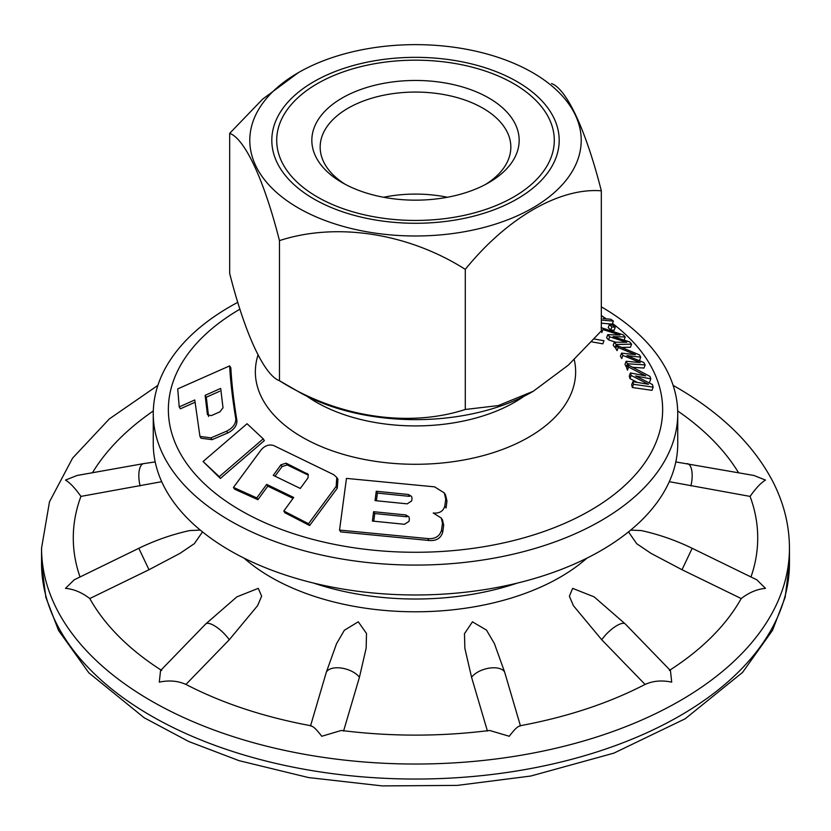 <?xml version="1.0" encoding="UTF-8"?>
<svg xmlns="http://www.w3.org/2000/svg" width="831" height="831" viewBox="0 0 831 831"><rect width="100%" height="100%" fill="white"/><g stroke="black" fill="none" stroke-linecap="round" stroke-linejoin="round"><path stroke-width="1.25" d="M345.26 184.337A95.336 55.043 180 0 1 320.164 147.108A95.336 55.043 180 0 1 381.824 95.617A95.336 55.043 180 0 1 504.697 127.673A95.336 55.043 180 0 1 510.836 147.108A95.336 55.043 180 0 1 485.74 184.337M512.488 119.176A103.667 59.853 180 0 1 488.805 182.633A103.667 59.853 180 0 1 342.195 182.633A103.667 59.853 180 0 1 359.283 90.028A103.667 59.853 180 0 1 512.488 119.176M383.61 197.259A95.336 55.043 180 0 1 447.39 197.259M285.646 168.62A138.798 80.129 180 0 1 276.702 140.314A138.798 80.129 180 0 1 415.5 60.175A138.798 80.129 180 0 1 554.298 140.314A138.798 80.129 180 0 1 440.42 219.145A138.798 80.129 180 0 1 285.646 168.62M261.059 449.966C264.829 445.603 269.047 444.128 273.731 445.561L333.823 474.73L336.784 477.451L336.16 486.395L308.509 523.738L283.807 511.013L293.696 497.468L266.678 484.38L256.8 497.935L233.469 487.402L261.059 449.966M273.264 475.342L280.951 464.799L286.103 463.168L308.28 474.397L307.989 477.908L300.292 488.441L273.264 475.342M275.051 476.173L282.062 466.565L287.214 464.934L308.239 475.135L307.127 473.369M601.322 315.531A247.139 142.683 180 0 1 606.173 318.824M612.54 323.467A247.139 142.683 180 0 1 573.816 519.157A247.139 142.683 180 0 1 233.418 506.069A247.139 142.683 180 0 1 239.993 309.142M336.794 477.451L337.916 479.238L337.282 488.192L309.631 525.524L284.919 512.779L283.807 511.013M293.052 498.361L267.79 486.145L257.901 499.691L234.581 489.168L233.469 487.402M444.305 492.928L445.52 494.861L446.974 501.124L446.029 507.98L444.814 506.048C443.276 511.252 439.412 513.579 433.211 513.007L441.261 518.014L442.476 523.229L441.541 530.105C439.724 536.359 435.112 539.184 427.685 538.571L339.536 530.085L346.465 478.396L434.592 486.852L444.305 492.928L445.759 499.182L444.814 506.048M441.261 518.014L442.476 519.936L443.681 525.15L442.746 532.027C440.929 538.291 436.306 541.106 428.879 540.472L340.668 531.892L339.536 530.085M199.949 436.42L201.081 438.238L212.071 439.672L227.767 432.972C234.041 429.741 237.084 425.586 236.897 420.517C233.625 400.449 231.61 382.883 230.841 367.821L229.636 365.889L177.73 388.877L179.216 406.91L194.766 399.971L199.949 436.42L210.939 437.875L226.634 431.175C232.919 427.944 235.962 423.789 235.765 418.71C232.483 398.631 230.436 381.024 229.636 365.889M179.216 406.91L180.4 408.79L194.101 402.671M632.848 381.647L631.674 384.846L632.36 387.506L652.003 390.331L653.166 387.142L652.449 384.556L635.611 375.976L650.798 378.853L650.05 376.433L627.852 364.788L628.579 367.011L645.625 375.861L630.417 372.963L631.134 375.415L648.481 384.306L632.848 381.647L633.523 384.296L653.166 387.142M630.417 372.963L629.264 376.142L629.981 378.593L637.284 382.385M627.852 364.788L626.709 367.936L627.436 370.159L628.579 367.011M609.331 324.661L608.219 327.715L610.764 329.917L614.119 330.385L615.231 327.321L612.686 325.129L609.331 324.661L611.876 326.863L615.231 327.321M626.117 361.277L627.436 363.77L645.157 364.913L643.817 362.503L626.896 355.606L640.743 357.143L639.382 354.868L616.893 345.447L618.202 347.535L635.435 354.671L621.567 353.123L622.897 355.429L640.327 362.576L626.117 361.277L624.985 364.414L626.294 366.907L627.062 366.949M632.661 367.302L644.015 368.05L645.157 364.913M621.567 353.123L620.435 356.239L621.765 358.545L622.897 355.429M616.893 345.447L615.771 348.542L617.08 350.63L618.202 347.535M601.821 332.597L602.932 329.543L619.916 335.028L607.741 334.685L609.642 336.804L626.74 342.279L614.317 342.206L613.195 345.291L615.096 347.587L616.124 347.566M621.63 347.42L630.469 347.233L631.591 344.148L629.659 341.915L613.07 336.638L625.224 336.971L623.281 334.883L601.073 327.622M607.741 334.685L606.63 337.76L608.531 339.879L615.709 342.206M601.322 323.166L612.281 324.163L613.392 321.119L610.878 319.26L602.932 318.533M591.63 341.821L602.839 343.837L603.96 340.752L594.207 338.986M203.076 461.517L220.381 478.448L264.331 440.617L263.219 438.841L247.067 423.737L203.076 461.517L219.27 476.682L263.219 438.841M669.298 481.689L750.071 496.398C755.805 488.254 760.947 482.801 765.496 480.069L753.894 475.467L675.811 461.932M208.581 416.497L206.306 397.218L219.644 391.276M376.412 500.729L377.409 493.095L409.579 496.367L408.405 494.487L411.563 496.387L412.031 498.455L411.719 500.885L407.19 503.846L375.041 500.615L376.256 491.256L408.405 494.487M373.763 521.182L374.75 513.537L406.92 516.799L405.746 514.929L408.894 516.82L409.371 518.887L409.06 521.307L404.531 524.288L372.392 521.068L373.607 511.709L405.746 514.929M374.75 513.537L373.607 511.709M377.409 493.095L376.256 491.256M220.682 388.409L223.02 407.792L219.903 411.833L211.24 415.645L207.428 414.669L205.132 395.348L220.682 388.409M206.306 397.218L205.132 395.348M649.645 382.021L650.798 378.853M601.322 320.018L613.392 321.119M610.764 329.917L611.876 326.863M614.317 342.206L616.218 344.501L631.591 344.148M615.096 347.587L616.218 344.501M140.117 485.896A18.324 7.479 79.9 0 1 143.649 463.615L77.106 475.467L65.504 480.069C70.043 482.79 75.174 488.233 80.929 496.398L161.702 481.689M148.988 569.723L138.829 548.294L74.167 579.83L65.504 588.358C73.803 589.086 81.895 592.482 89.79 598.549L148.988 569.723L180.015 553.342L194.361 543.651L202.504 531.892M205.683 623.998L160.549 670.575L159.292 682.137C169.119 680.059 178 680.838 185.915 684.453L229.263 639.766L257.641 605.591L261.64 596.149L258.275 588.348L236.877 596.855L205.683 623.998A18.324 5.973 44.1 0 1 216.039 626.782A18.324 5.973 44.1 0 1 229.263 639.766M343.567 731.093L359.439 677.244L366.159 648.149L366.502 633.471L358.275 621.796L344.346 630.282L336.534 643.713L326.354 672.123L310.514 725.982C312.664 725.712 316.403 729.14 321.722 736.276L341.323 730.459C390.778 736.671 440.222 736.671 489.677 730.47L509.278 736.276C514.586 729.161 518.326 725.733 520.486 725.982L504.646 672.123L494.393 643.578L486.478 630.075L472.444 621.837L464.467 633.721L464.861 648.294L471.561 677.244L487.433 731.093M671.708 682.137L670.451 670.575L625.317 623.998L594.123 596.855L572.632 588.369L569.391 596.274L573.421 605.706L601.737 639.766L645.085 684.453C652.969 680.838 661.84 680.059 671.708 682.137M628.496 531.892L636.702 543.703L651.016 553.363L682.012 569.723L741.21 598.549C749.074 592.493 757.166 589.096 765.496 588.358L756.833 579.83L692.171 548.294C675.832 540.347 658.89 534.437 641.345 530.573L630.698 530.095M220.381 478.448L219.27 476.682M257.901 499.691L256.8 497.935M267.79 486.145L266.678 484.38M309.631 525.524L308.509 523.738M626.294 366.907L627.436 363.77M639.61 360.249L640.743 357.143M608.531 339.879L609.642 336.804M624.112 340.045L625.224 336.971M632.36 387.506L633.523 384.296M629.981 378.593L631.134 375.415M677.701 410.961A342.216 197.581 180 0 1 738.551 472.735M750.071 496.398A342.216 197.581 180 0 1 750.975 576.963M741.21 598.549A342.216 197.581 180 0 1 672.881 668.145A342.216 197.581 180 0 1 669.942 670.056M161.058 670.056A342.216 197.581 180 0 1 158.119 668.145A342.216 197.581 180 0 1 89.79 598.549M80.025 576.963A342.216 197.581 180 0 1 80.929 496.398M92.449 472.735A342.216 197.581 180 0 1 153.299 410.961M200.302 530.095L189.655 530.573C172.11 534.437 155.168 540.347 138.829 548.294M601.322 306.836A262.243 151.408 180 0 1 677.743 413.672L677.743 443.567A262.243 151.408 180 0 1 415.5 594.975A262.243 151.408 180 0 1 153.257 443.567L153.257 413.672A262.243 151.408 180 0 1 237.874 302.287M677.743 413.672A262.243 151.408 180 0 1 415.5 565.08A262.243 151.408 180 0 1 153.257 413.672M298.319 72.661A165.722 95.679 0 0 0 298.319 207.968A165.722 95.679 0 0 0 532.681 207.968A165.722 95.679 0 0 0 532.681 72.661A165.722 95.679 0 0 0 298.319 72.661L262.679 99.107L229.678 133.334C244.823 138.756 264.04 179.693 279.465 240.616C335.994 222.147 407.689 232.784 465.287 269.358C506.972 217.899 559.595 187.453 601.322 190.818C586.177 130.986 566.96 89.135 551.535 83.536M601.322 190.818L601.322 330.935L568.331 365.141L533.305 391.245L498.299 405.58L465.287 409.475C408.769 427.934 337.074 417.297 279.465 380.723C264.32 375.3 245.114 334.363 229.678 273.441L229.678 133.334M532.993 391.422A165.722 95.679 0 0 1 532.681 391.609A165.722 95.679 0 0 1 298.319 391.609L279.465 380.723L279.465 240.616M517.111 81.646A143.69 82.965 180 0 1 517.111 198.973A143.69 82.965 180 0 1 313.889 198.973A143.69 82.965 180 0 1 313.889 81.646A143.69 82.965 180 0 1 517.111 81.646M465.287 409.475L465.287 269.358M287.214 464.934L286.103 463.168M282.062 466.565L280.951 464.799M574.242 359.636A160.144 92.459 180 0 1 411.511 464.259A160.144 92.459 180 0 1 258.005 355.086M690.883 485.896A18.324 7.479 -79.9 0 0 687.351 463.615M446.974 501.124L445.759 499.182M326.354 672.123A18.324 9.567 16.4 0 1 341.78 668.134A18.324 9.567 16.4 0 1 359.439 677.244M471.561 677.244A18.324 9.567 -16.4 0 1 489.22 668.134A18.324 9.567 -16.4 0 1 504.646 672.123M601.737 639.766A18.324 5.973 -44.1 0 1 614.961 626.782A18.324 5.973 -44.1 0 1 625.317 623.998M682.012 569.723L692.171 548.294M236.897 420.517L235.765 418.71M227.767 432.972L226.634 431.175M212.071 439.672L210.939 437.875M428.879 540.472L427.685 538.571M442.746 532.027L441.541 530.105M443.681 525.15L442.476 523.229M337.282 488.192L336.16 486.395M41.55 563.148L45.85 597.354L58.544 630.449L88.855 672.84L144.22 717.787L188.772 741.522L239.027 760.656L308.488 777.556L382.25 785.908L457.362 785.388L530.791 776.029L613.87 753.135L685.139 718.805L742.55 672.414L772.529 630.313L785.16 597.281L789.45 563.148A373.95 215.894 180 0 1 415.5 779.042A373.95 215.894 180 0 1 41.55 563.148L41.55 548.138L49.486 501.799L72.588 458.141L109.297 418.938L157.88 385.366M524.008 396.273A140.335 81.023 180 0 1 306.992 396.273M789.45 563.148L789.45 548.138A373.95 215.894 180 0 1 415.5 764.032A373.95 215.894 180 0 1 41.55 548.138M586.894 558.162A204.571 118.106 180 0 1 244.106 558.162M517.287 583.102A201.715 116.454 180 0 1 313.713 583.102M789.45 548.138C789.377 525.171 783.81 502.921 772.757 481.409C753.333 444.502 721.121 413.059 676.122 387.08L673.12 385.366M672.881 668.145L669.319 670.451M645.916 683.975C609.352 703.057 567.293 716.997 519.728 725.816M311.272 725.816C263.707 716.997 221.648 703.057 185.084 683.975M161.681 670.451L158.119 668.145M143.649 463.615L155.189 461.932M532.681 391.609L533.305 391.245"/></g></svg>
